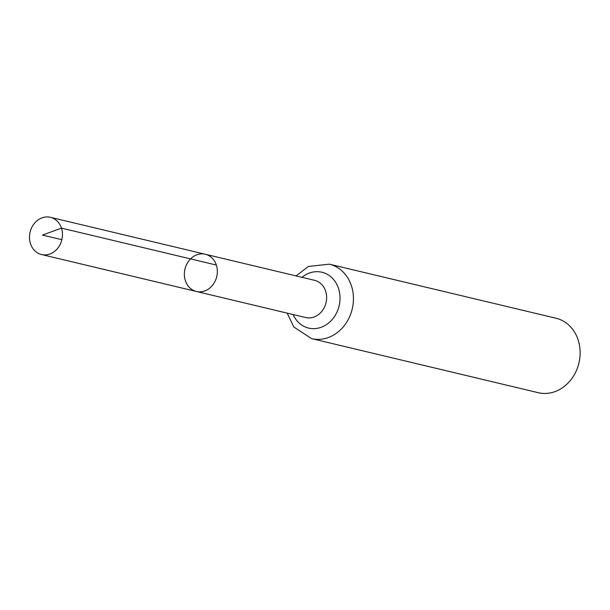 <?xml version="1.0" encoding="UTF-8"?>
<svg xmlns="http://www.w3.org/2000/svg" width="610" height="610" viewBox="0 0 610 610"><rect width="100%" height="100%" fill="white"/><g stroke="black" fill="none" stroke-linecap="round" stroke-linejoin="round"><path stroke-width="0.91" d="M216.329 265.045A19.139 16.333 103.4 0 1 212.966 284.717A19.139 16.333 103.4 0 1 196.405 291.473A19.139 16.333 103.4 0 1 184.96 269.071A19.139 16.333 103.4 0 1 205.288 254.248A19.139 16.333 103.4 0 1 216.329 265.045L61.465 228.109L42.456 235.079L61.869 239.707M287.211 313.136L293.806 326.983L311.565 338.619L538.264 392.695A38.27 32.666 -76.6 0 0 571.387 379.168A38.27 32.666 -76.6 0 0 578.112 339.839A38.27 32.666 -76.6 0 0 556.023 318.237L329.331 264.168L308.378 266.463L296.094 275.911M205.288 254.248L314.562 280.318A19.139 16.333 -76.6 0 1 325.61 291.115A19.139 16.333 -76.6 0 1 322.248 310.78A19.139 16.333 -76.6 0 1 305.686 317.543L196.405 291.473A19.139 16.333 -76.6 0 0 216.733 276.65A19.139 16.333 -76.6 0 0 205.288 254.248L50.424 217.305A19.139 16.333 103.4 0 1 61.869 239.707A19.139 16.333 103.4 0 1 41.541 254.53A19.139 16.333 103.4 0 1 30.5 243.733A19.139 16.333 103.4 0 1 33.863 224.068A19.139 16.333 103.4 0 1 50.424 217.305M311.565 338.619A38.27 32.666 -76.6 0 0 344.688 325.099A38.27 32.666 -76.6 0 0 351.413 285.762A38.27 32.666 -76.6 0 0 329.331 264.168M293.082 314.539A28.7 24.499 -76.6 0 0 325.031 325.481A28.7 24.499 -76.6 0 0 338.512 288.438A28.7 24.499 -76.6 0 0 301.965 277.314M196.405 291.473L41.541 254.53"/></g></svg>
